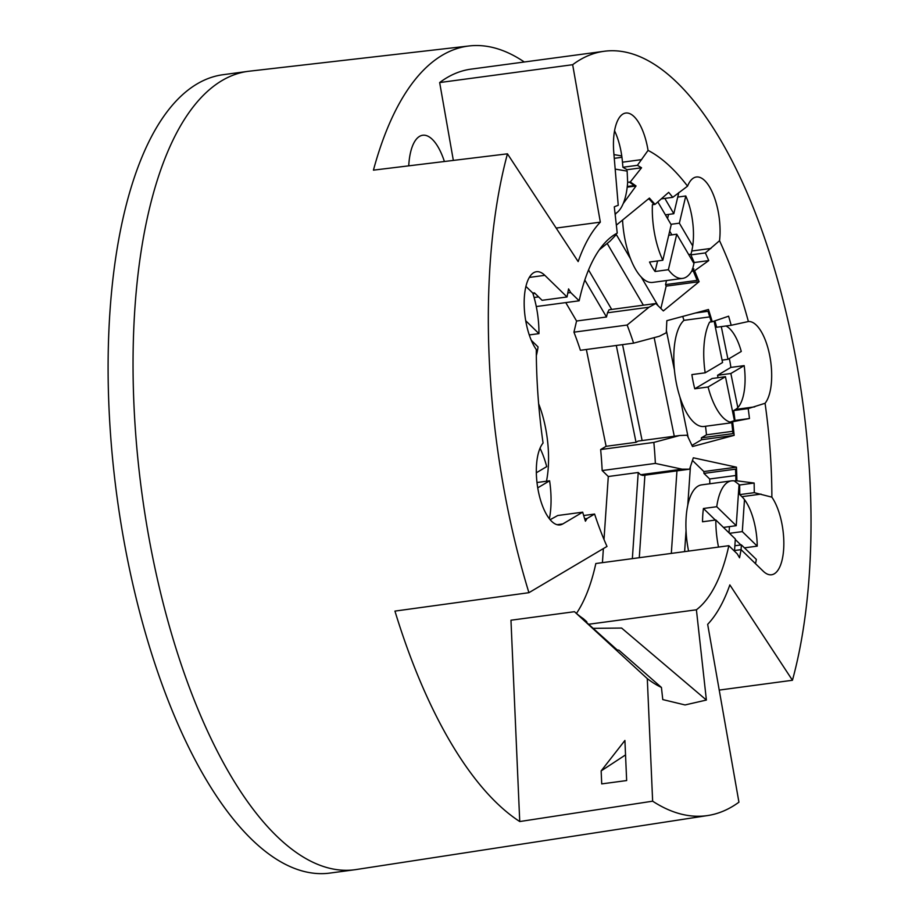 <?xml version="1.0" encoding="UTF-8"?>
<svg xmlns="http://www.w3.org/2000/svg" width="919" height="919" viewBox="0 0 919 919"><rect width="100%" height="100%" fill="white"/><g stroke="black" fill="none" stroke-linecap="round" stroke-linejoin="round"><path stroke-width="1.38" d="M247.958 71.36L223.018 74.715A402.74 161.239 82.4 0 0 154.312 131.417A402.74 161.239 82.4 0 0 134.461 591.181A402.74 161.239 82.4 0 0 330.139 873.05L355.079 869.707A402.74 161.239 -97.6 0 1 159.401 587.827A402.74 161.239 -97.6 0 1 179.251 128.074A402.74 161.239 -97.6 0 1 235.907 74.175A402.74 161.239 -97.6 0 1 247.958 71.36A402.74 161.239 -97.6 0 1 249.187 71.211L469.195 45.95A398.524 159.55 -97.6 0 1 524.301 61.998M574.478 611.698A195.333 78.195 82.4 0 0 583.301 618.648L586.816 621.784L585.081 621.106L617.258 649.986L618.866 650.147L661.439 687.458A271.852 108.833 82.4 0 1 647.298 678.636L574.478 611.698L510.964 620.222L519.74 821.54A398.524 159.55 -97.6 0 1 394.94 611.101L528.919 592.686A395.974 158.528 -97.6 0 1 507.449 153.829L578.154 261.582A216.746 86.777 -97.6 0 1 600.337 222.145L572.663 64.709A375.285 150.245 -97.6 0 1 604.093 51.292A375.285 150.245 -97.6 0 1 774.005 267.463A375.285 150.245 -97.6 0 1 792.442 680.267L729.847 584.898A216.746 86.777 -97.6 0 1 707.664 624.334L738.933 802.184A395.974 158.528 -97.6 0 1 707.848 815.521L356.296 869.523A402.74 161.239 -97.6 0 1 355.079 869.707M408.737 165.845A49.431 19.793 -97.6 0 1 414.285 142.215A49.431 19.793 -97.6 0 1 422.717 135.254A49.431 19.793 -97.6 0 1 444.394 161.503M733.89 550.607L741.082 549.642L739.554 557.799L737.279 553.904L728.836 545.691A195.333 78.195 82.4 0 1 696.407 609.791L706.389 700.048L621.612 628.056L593.1 628.343M661.439 687.458L662.771 699.577L685.057 704.953L706.389 700.048M588.574 624.265L696.407 609.791M538.649 403.809A65.904 26.387 -97.6 0 1 546.483 481.234M528.919 592.686L606.999 546.437A195.333 78.195 82.4 0 1 594.593 514.054L583.68 515.525M627.206 187.154L636.04 185.971L630.296 181.962L629.32 182.1L634.271 185.558L627.286 186.488M601.152 770.903L601.715 783.896L626.655 780.553L624.909 740.461L601.152 770.903L625.54 754.901M584.806 280.019L606.494 316.998L576.569 321.018L573.938 332.173A195.333 78.195 82.4 0 1 580.406 350.288L633.593 343.155L659.371 336.251L666.252 332.793L666.838 320.685L708.469 309.508A255.746 102.388 82.4 0 1 712.259 321.765L711.272 321.891A255.746 102.388 -97.6 0 0 708.009 311.311L695.453 313M718.049 377.698L717.555 375.285L730.869 367.416L744.172 365.624A43.021 17.22 -97.6 0 1 737.819 407.599A43.021 17.22 -97.6 0 1 735.579 409.426L733.695 410.54A268.555 107.512 -97.6 0 1 734.982 420.465L749.479 418.513A268.555 107.512 82.4 0 0 748.192 408.599L733.695 410.54M730.869 367.416A43.021 17.22 82.4 0 0 729.307 358.536M586.816 621.784L585.954 621.899M692.466 269.715L693.948 263.523L676.752 234.207L668.377 269.704A54.922 21.987 82.4 0 0 682.587 278.4A54.922 21.987 82.4 0 0 692.466 269.715L693.684 269.554M576.443 613.433A195.333 78.195 82.4 0 0 595.834 563.531L728.836 545.691M536.282 306.544L579.154 300.8A195.333 78.195 82.4 0 1 617.246 233.104L614.294 206.855A221.33 88.603 82.4 0 1 618.234 205.328L613.8 152.749A43.021 17.22 82.4 0 1 625.713 113.048A43.021 17.22 82.4 0 1 648.056 150.394L637.407 165.317L622.898 167.258L622.473 162.192A43.021 17.22 82.4 0 0 621.761 155.908A43.021 17.22 82.4 0 0 614.547 130.751M576.569 321.018L565.759 302.592M615.477 234.081L615.73 235.172L610.182 240.996L599.257 249.876M621.945 157.298L614.271 158.332M613.949 154.61L621.761 155.908M664.828 198.401L673.811 213.713L678.831 192.473M692.225 269.118L693.879 268.899L693.259 270.933L697.13 280.387L665.54 284.626L666.505 280.559M691.605 271.266L693.294 271.036M655.798 303.511L649.009 307.222L607.493 312.793L609.067 309.783L655.798 303.511L663.346 310.921L699.095 281.708L666.16 286.131L660.864 308.554M699.095 281.708L694.592 270.749L693.259 270.933M668.377 269.704L655.075 271.496A54.922 21.987 82.4 0 1 649.526 262.03L662.829 260.249A54.922 21.987 82.4 0 1 652.398 204.73L655.04 204.374L668.687 192.347L672.765 197.332L687.55 186.155A281.651 112.761 82.4 0 0 648.056 150.394M712.259 321.765L728.606 316.193A268.555 107.512 82.4 0 1 731.191 325.292L748.388 321.524A281.651 112.761 82.4 0 0 719.531 240.709A43.021 17.22 82.4 0 0 714.304 197.171A43.021 17.22 82.4 0 0 696.349 177.011A43.021 17.22 82.4 0 0 687.55 186.155M719.531 240.709L705.355 252.92L690.858 254.873L691.766 251.013A43.021 17.22 82.4 0 0 692.719 245.947A43.021 17.22 82.4 0 0 685.781 195.988L679.359 223.179L692.719 245.947M662.829 260.249L671.203 224.753L657.82 201.916M731.191 325.292L716.694 327.233A268.555 107.512 -97.6 0 0 714.89 320.857M690.858 254.873A268.555 107.512 -97.6 0 1 694.247 262.535L708.744 260.594L694.592 270.749M708.078 386.991A54.922 21.987 82.4 0 0 730.008 422.097L734.419 420.638L725.459 376.71L708.078 386.991L694.775 388.783A54.922 21.987 82.4 0 1 691.881 374.596L705.183 372.815A54.922 21.987 82.4 0 1 709.606 322.109L711.272 321.891M616.557 224.96L649.423 198.09L655.04 204.374M654.064 204.5L649.216 199.078L648.01 199.239M691.019 254.195L688.653 254.517M670.95 224.305L679.359 223.179M669.698 231.163L671.869 234.873M615.592 213.53A54.922 21.987 82.4 0 0 627.654 182.318L627.137 171.095L615.179 169.107M627.654 182.318L629.32 182.1M637.407 165.317L641.554 167.775L630.296 181.962M641.554 167.775L627.08 169.716L622.898 167.258M673.811 213.713L665.402 214.839M748.388 321.524A43.021 17.22 -97.6 0 1 769.559 354.803A43.021 17.22 -97.6 0 1 765.067 403.28L748.192 408.599M725.976 325.992A43.021 17.22 -97.6 0 1 741.277 351.449L727.974 359.329L722.07 360.122M615.627 214.012L616.304 213.093M623.254 203.513L636.04 185.971M677.74 197.068L685.781 195.988M672.765 197.332L661.278 198.872M649.009 307.222L627.126 325.039L573.938 332.173M606.494 316.998L607.493 312.793M666.16 286.131L665.54 284.626M633.593 343.155A195.333 78.195 82.4 0 0 627.126 325.039M607.172 243.432L643.369 305.177M615.891 233.84L630.583 258.894A54.922 21.987 82.4 0 0 641.244 277.067L658.119 305.855M666.332 330.335L674.42 370.012A54.922 21.987 82.4 0 0 679.98 397.238L688.193 437.524M654.156 337.652L674.27 436.226M622.554 220.043A54.922 21.987 82.4 0 0 630.583 258.894M641.244 277.067A54.922 21.987 82.4 0 0 652.662 282.409L682.587 278.4M655.075 271.496L657.567 260.95M667.573 218.55L668.55 214.426M676.752 234.207L668.722 235.287M708.744 260.594A268.555 107.512 82.4 0 0 705.355 252.92M707.848 815.521A395.974 158.528 -97.6 0 1 652.639 801.184L647.298 678.636M550.159 519.694L557.741 515.513L582.68 512.17L562.819 523.933A43.021 17.22 82.4 0 1 560.039 524.921A43.021 17.22 82.4 0 1 538.511 491.998A43.021 17.22 82.4 0 1 543.06 443.05A281.26 112.6 82.4 0 1 536.294 349.565A43.021 17.22 -97.6 0 1 524.163 302.81A43.021 17.22 -97.6 0 1 536.443 271.725A43.021 17.22 -97.6 0 1 544.829 275.332L567.034 296.963L568.574 288.899L570.722 292.575L579.154 300.8M594.593 514.054L587.057 518.5L585.426 521.199A220.594 88.316 82.4 0 1 582.68 512.17M738.669 490.057L739.738 489.919M453.343 160.411L439.661 82.561A375.285 150.245 -97.6 0 1 471.079 69.132L604.093 51.292M507.449 153.829L373.436 170.141A398.524 159.55 -97.6 0 1 400.006 102.216A398.524 159.55 -97.6 0 1 469.195 45.95M602.427 562.646L603.381 548.574M604.001 539.487L608.298 476.513L602.175 470.551A195.333 78.195 82.4 0 0 600.647 449.552L606.115 446.312L586.356 349.496M652.639 801.184L519.74 821.54M792.442 680.267L719.221 690.089M572.663 64.709L439.661 82.561M600.337 222.145L556.167 228.073M600.647 449.552L653.846 442.418L679.623 435.514L687.148 435.215L692.501 446.531L734.143 435.353A255.746 102.388 82.4 0 0 732.65 421.741L731.673 421.867A255.746 102.388 -97.6 0 1 732.96 433.607L701.369 437.846A255.746 102.388 -97.6 0 1 701.565 439.73L691.95 445.416M734.143 435.353L701.565 439.73M709.847 483.762A269.198 107.776 82.4 0 0 709.686 478.983L735.774 475.491M602.175 470.551L655.362 463.406L682.059 469.172L689.606 469.172L642.875 475.445L640.543 474.744L638.223 472.492L632.352 558.637M638.223 472.492L608.298 476.513M529.264 334.93L538.959 333.631A54.922 21.987 82.4 0 0 532.767 293.069L534.433 292.851L542.095 300.306L567.034 296.963M734.867 545.76L741.392 544.887L741.07 549.642L763.172 571.147A43.021 17.22 -97.6 0 0 771.558 574.766A43.021 17.22 -97.6 0 0 783.838 543.876A43.021 17.22 -97.6 0 0 771.868 497.156A281.651 112.761 82.4 0 0 765.067 403.28M534.996 293.402L532.963 293.666M570.722 292.575L567.793 292.966M538.58 296.894L534.111 297.492M616.293 345.475L636.04 442.303L606.115 446.312M587.057 518.5L584.679 518.81M717.555 375.285L730.858 373.505L737.819 407.599M744.172 365.624L730.858 373.505M549.39 518.753A54.922 21.987 82.4 0 0 549.608 480.809L537.741 487.84M639.279 557.707L644.908 475.169M679.623 435.514L638.108 441.086L636.04 442.303M655.362 463.406A195.333 78.195 82.4 0 0 653.846 442.418M730.008 422.097L731.673 421.867M682.059 469.172L640.543 474.744M689.606 469.172L693.328 457.8L736.441 467.174L703.862 471.55A255.746 102.388 -97.6 0 1 703.943 473.4L709.686 478.983M761.058 494.1L741.897 496.674L739.772 494.606L754.269 492.664L771.868 497.156M729.456 526.61L729.031 532.848M741.897 496.674A43.021 17.22 -97.6 0 1 744.482 499.637L742.299 531.596L729.514 533.307M682.737 316.412A269.198 107.776 82.4 0 1 683.931 320.352A54.922 21.987 82.4 0 0 674.42 370.012M754.269 492.664A268.555 107.512 82.4 0 0 754.143 483.038L735.924 480.694A255.746 102.388 -97.6 0 0 735.533 469.161L703.943 473.4M741.392 544.887L756.326 559.418A43.021 17.22 -97.6 0 1 755.487 563.657M744.482 499.637A43.021 17.22 -97.6 0 1 757.233 546.139L742.299 531.596M690.422 466.542L687.78 505.151A54.922 21.987 82.4 0 0 686.045 530.665A54.922 21.987 82.4 0 0 688.584 551.09M723.448 527.414L736.234 525.691L739.048 484.531L734.258 480.913A54.922 21.987 82.4 0 0 731.513 480.855L701.588 484.876A54.922 21.987 82.4 0 0 687.78 505.151M692.421 460.408L703.862 471.55M611.698 309.427L588.551 269.945M715.327 520.062L703.437 508.494A54.922 21.987 82.4 0 0 702.53 521.785L715.832 519.993A54.922 21.987 82.4 0 0 718.509 547.081M703.437 508.494L716.74 506.714L736.234 525.691M731.513 480.855A54.922 21.987 82.4 0 0 716.74 506.714M705.528 426.267A269.198 107.776 82.4 0 1 706.493 434.825L701.369 437.846M679.98 397.238A54.922 21.987 82.4 0 0 704.092 426.462L731.777 422.751M749.479 418.513L732.65 421.741M736.912 480.557A255.746 102.388 82.4 0 0 736.441 467.174M642.117 440.546L622.554 344.636M734.855 419.478L734.201 419.569M676.947 470.873L671.318 553.41M686.045 530.665L684.621 551.618M754.143 483.038L739.646 484.991A268.555 107.512 -97.6 0 1 739.772 494.606M734.258 480.913L735.924 480.694M536.34 355.596A54.922 21.987 82.4 0 0 538.052 346.911L531.32 340.352M536.328 472.78L546.713 466.634A54.922 21.987 82.4 0 0 540.016 448.254M536.995 482.509L549.608 480.809M683.931 320.352L709.767 316.894M740.875 544.956L735.292 539.51M721.3 326.624L727.974 359.329M525.725 320.742L538.959 333.631M525.909 286.395L532.767 293.069M734.545 550.515L735.326 538.982L715.832 519.993M694.775 388.783L712.156 378.49L725.459 376.71M705.183 372.815L722.564 362.523L714.12 321.122M744.447 547.85L757.233 546.139M706.493 434.825L732.73 431.298M641.646 159.619L622.473 162.192M710.938 248.44L691.766 251.013M754.752 406.853L735.579 409.426M529.31 277.423L544.829 275.332M557.098 524.703L562.819 523.933"/></g></svg>
